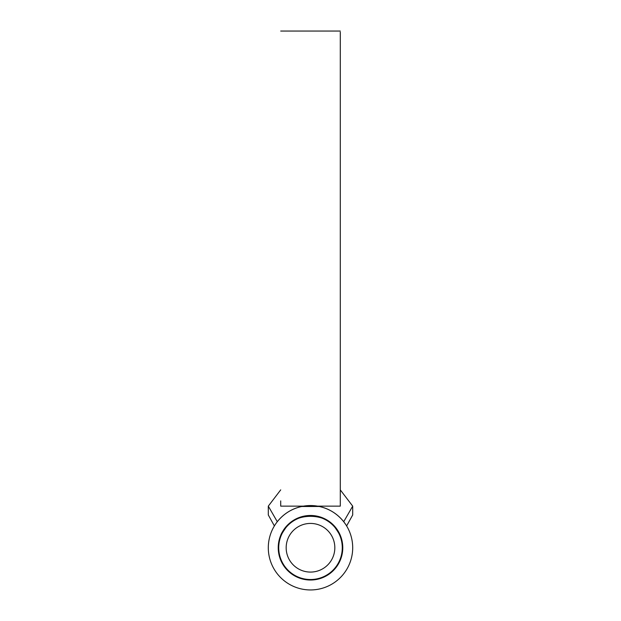 <?xml version="1.0" encoding="UTF-8"?>
<svg xmlns="http://www.w3.org/2000/svg" width="621" height="621" viewBox="0 0 621 621"><rect width="100%" height="100%" fill="white"/><g stroke="black" fill="none" stroke-linecap="round" stroke-linejoin="round"><path stroke-width="0.93" d="M286.172 547.753A24.328 24.328 0 0 0 310.5 572.081A24.328 24.328 0 0 0 334.828 547.753A24.328 24.328 0 0 0 310.5 523.425A24.328 24.328 0 0 0 286.172 547.753M338.779 532.197L340.285 535.341C340.906 536.878 340.906 536.878 340.285 535.341L340.285 536.691C340.176 535.442 338.453 532.438 335.123 527.664A31.772 31.772 0 0 1 310.5 579.525A31.772 31.772 0 0 1 285.877 527.664C282.547 532.43 280.832 535.434 280.715 536.691L280.715 535.341C280.094 536.878 280.094 536.878 280.715 535.341C281.212 533.711 282.718 531.149 285.241 527.664L285.877 527.664A31.772 31.772 0 0 1 335.123 527.664L335.759 527.664A32.269 32.269 0 0 0 278.231 547.753A32.269 32.269 0 0 0 310.5 580.022A32.269 32.269 0 0 0 335.759 527.664M268.303 547.753A42.197 42.197 0 0 0 310.5 589.95A42.197 42.197 0 0 0 352.697 547.753A42.197 42.197 0 0 0 310.5 505.548A42.197 42.197 0 0 0 268.303 547.753M340.285 501.333L340.285 32.098L340.285 506.138L317.502 506.138C328.175 508.079 336.908 513.272 343.716 521.718L352.697 506.138L340.285 489.868M280.715 505.013L280.715 505.921M280.715 500.899L280.715 506.138L303.498 506.138C292.825 508.079 284.092 513.272 277.284 521.718C273.387 527.26 273.387 527.26 277.284 521.718C273.387 527.26 273.387 527.26 277.284 521.718L268.303 506.138L280.715 489.868M301.55 506.511L319.303 506.48M274.381 525.925L268.303 514.98L268.303 506.138M343.716 521.718C347.613 527.26 347.613 527.26 343.716 521.718L345.928 524.815M346.619 525.925L352.697 514.98L352.697 506.138M335.123 527.664C325.598 512.55 295.402 512.55 285.877 527.664M280.715 31.05L340.285 31.05M340.743 536.497L340.432 537.072M280.257 536.497L280.568 537.072"/></g></svg>
